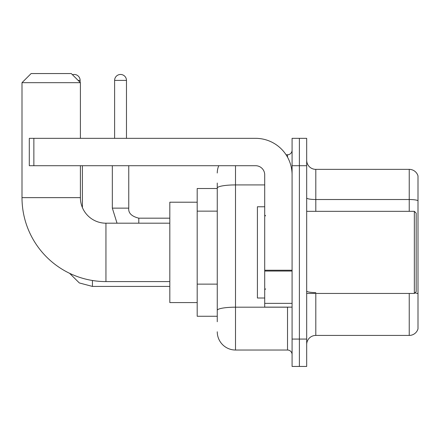 <?xml version="1.0" encoding="UTF-8"?>
<svg xmlns="http://www.w3.org/2000/svg" width="440" height="440" viewBox="0 0 440 440"><rect width="100%" height="100%" fill="white"/><g stroke="black" fill="none" stroke-linecap="round" stroke-linejoin="round"><path stroke-width="0.66" d="M217.261 188.518L197.191 188.518L197.191 316.261L217.261 316.261M217.261 321.739L217.261 183.046M292.083 339.075L292.083 366.449L299.382 366.449L299.382 339.075L299.382 366.449L306.68 366.449L306.68 339.075L299.382 339.075L299.382 165.71L299.382 339.075L292.083 339.075L292.083 165.71L299.382 165.71L299.382 138.336L299.382 165.71L306.68 165.71L306.68 339.075M306.68 165.71L306.68 138.336L292.083 138.336L292.083 165.71M235.51 165.71L235.51 350.026L287.518 350.026L287.518 307.137M286.066 154.759L287.518 154.759A4.559 4.559 0 0 0 292.083 150.2M217.261 205.667L217.261 188.089A18.249 3.168 180 0 1 235.51 184.921L264.71 184.921M292.083 354.585A4.559 4.559 0 0 0 287.518 350.026M217.261 173.008A18.249 18.249 0 0 1 218.785 165.71M235.51 350.026A18.249 18.249 0 0 1 217.261 331.777M306.68 344.548A9.125 9.125 0 0 1 315.805 335.423L409.239 335.423L409.239 293.452M418 175.929A9.125 9.125 0 0 0 409.239 169.362A9.125 9.125 0 0 1 418 175.929L418 328.856A9.125 9.125 0 0 1 409.239 335.423M418 200.662A9.125 1.584 180 0 0 409.239 199.518L409.239 169.362L315.805 169.362A9.125 9.125 0 0 1 306.68 160.237A9.125 9.125 0 0 0 315.805 169.362L315.805 211.332M169.818 281.589L105.947 281.589A83.947 83.947 0 0 1 22 197.643L22 82.676L31.125 73.552L71.275 73.552L80.399 82.676L22 82.676M105.947 281.589L105.947 223.196A25.548 25.548 0 0 1 80.399 197.643L80.399 165.71M80.399 138.336L80.399 82.676M197.191 202.208L169.818 202.208L169.818 302.577L197.191 302.577M72.446 74.729A5.929 5.929 0 0 1 80.124 80.399L80.124 82.401M82.401 207.57L82.401 165.71M114.615 138.336L114.615 80.399A5.929 5.929 0 0 1 120.544 74.465A5.929 5.929 0 0 1 126.473 80.399L126.473 138.336M292.083 307.137L264.71 307.137L264.71 270.243L292.083 270.243M292.083 174.834A36.498 36.498 0 0 0 255.585 138.336L33.864 138.336L33.864 165.71L255.585 165.71A9.125 9.125 0 0 1 264.71 174.834L264.71 270.243M33.864 165.71L29.299 165.71L29.299 138.336L33.864 138.336M414.348 211.332L416.174 213.158L416.174 291.627L414.348 293.452L414.348 211.332L306.68 211.332M264.71 206.767L257.411 206.767L257.411 298.012L264.71 298.012M217.261 211.139L197.191 211.139M217.261 284.136L197.191 284.136M289.108 307.137A4.559 0.792 0 0 1 287.518 307.186L235.51 307.186A18.249 3.168 180 0 0 217.261 310.354M287.518 157.163L287.518 154.759M315.805 293.452L315.805 335.423M409.239 211.332L409.239 199.518L315.805 199.518A9.125 1.584 0 0 1 306.68 197.934M418 293.728A9.125 1.584 180 0 0 414.876 292.925M315.805 292.589A9.125 1.584 -0 0 1 306.68 291.005M22 197.643L80.399 197.643M169.818 286.423L92.439 286.423L79.338 282.953L69.592 273.312L79.338 282.953L92.439 286.423L92.439 280.495M78.117 80.399L80.124 80.399M117.035 223.196L112.332 208.137L117.035 223.196L112.332 208.137L128.739 208.137M114.615 80.399L126.473 80.399M128.755 165.71L128.755 208.137C128.205 213.004 131.549 216.354 138.793 218.174C131.549 216.354 128.205 213.004 128.755 208.137C128.205 213.004 131.549 216.354 138.793 218.174L138.793 223.196M292.083 271.035L264.71 271.035M264.71 303.369L292.083 303.369M169.818 223.196L105.947 223.196M169.818 218.174L138.793 218.174M112.332 208.137L112.332 165.71M306.68 293.452L414.348 293.452M265.623 215.892L264.71 214.984M265.623 288.888L264.71 289.8"/></g></svg>
